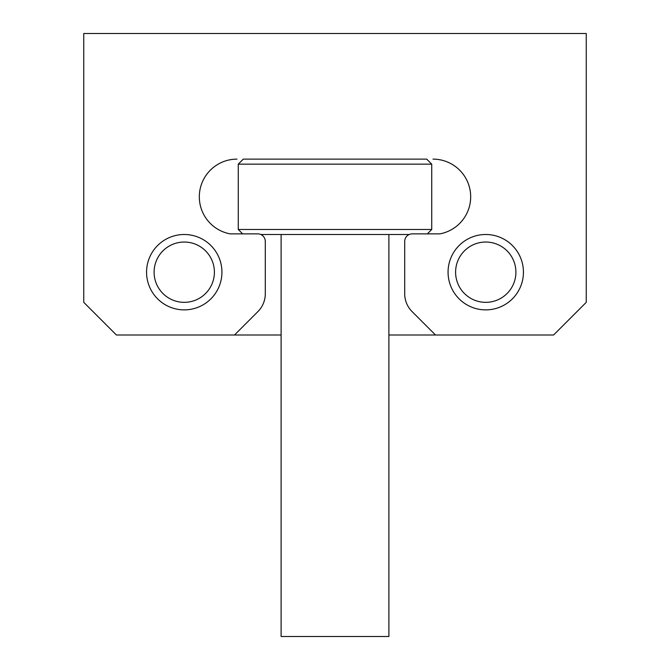 <?xml version="1.0" encoding="UTF-8"?>
<svg xmlns="http://www.w3.org/2000/svg" width="670" height="670" viewBox="0 0 670 670"><rect width="100%" height="100%" fill="white"/><g stroke="black" fill="none" stroke-linecap="round" stroke-linejoin="round"><path stroke-width="1" d="M221.938 272.188A37.688 37.688 0 0 1 184.25 309.875A37.688 37.688 0 0 1 146.562 272.188A37.688 37.688 0 0 1 184.25 234.5A37.688 37.688 0 0 1 221.938 272.188M448.062 272.188A37.688 37.688 0 0 0 485.75 309.875A37.688 37.688 0 0 0 523.438 272.188A37.688 37.688 0 0 0 485.75 234.5A37.688 37.688 0 0 0 448.062 272.188A37.688 37.688 0 0 0 485.75 309.875A37.688 37.688 0 0 0 523.438 272.188A37.688 37.688 0 0 0 485.75 234.5M432.988 159.125A37.688 37.688 0 0 1 439.889 233.864L412.251 233.864A7.538 7.538 0 0 0 404.714 241.401L404.714 293.803A25.125 25.125 0 0 0 412.075 311.575L435.5 335L388.893 335M435.5 335L553.587 335L586.25 302.338L586.25 33.5L83.75 33.5L83.75 302.338L116.413 335L234.5 335L257.925 311.575A25.125 25.125 0 0 0 265.286 293.803L265.286 241.401A7.538 7.538 0 0 0 257.749 233.864L230.112 233.864A37.688 37.688 0 0 1 237.013 159.125M238.269 164.15L243.294 159.125L426.706 159.125L431.731 164.15L238.269 164.15L238.269 229.475L431.731 229.475L431.731 164.15M409.219 234.5L260.781 234.5M388.893 234.5L388.893 636.5L281.107 636.5L281.107 234.5M281.107 335L234.5 335M184.25 302.338A30.15 30.15 0 0 0 214.4 272.188A30.15 30.15 0 0 0 184.25 242.037A30.15 30.15 0 0 0 154.1 272.188A30.15 30.15 0 0 0 184.25 302.338M184.25 234.5A37.688 37.688 0 0 1 221.938 272.188A37.688 37.688 0 0 1 184.25 309.875A37.688 37.688 0 0 1 146.562 272.188A37.688 37.688 0 0 1 184.25 234.5M485.75 302.338A30.15 30.15 0 0 0 515.9 272.188A30.15 30.15 0 0 0 485.75 242.037A30.15 30.15 0 0 0 455.6 272.188A30.15 30.15 0 0 0 485.75 302.338M427.343 233.864L431.731 229.475M242.657 233.864L238.269 229.475"/></g></svg>
